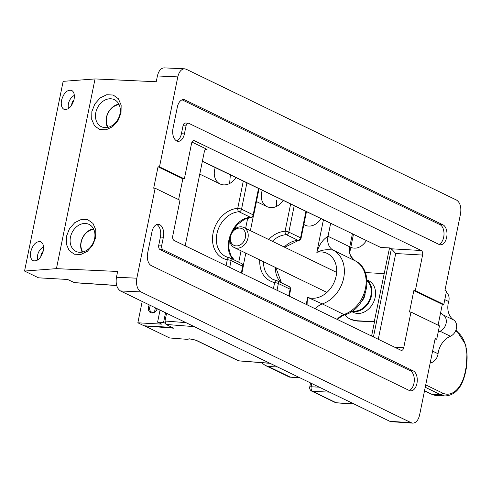 <?xml version="1.0" encoding="UTF-8"?>
<svg xmlns="http://www.w3.org/2000/svg" width="491" height="491" viewBox="0 0 491 491"><rect width="100%" height="100%" fill="white"/><g stroke="black" fill="none" stroke-linecap="round" stroke-linejoin="round"><path stroke-width="0.74" d="M160.041 310.091L157.593 322.139L161.735 324.146L137.854 322.79L144.072 325.797L172.102 327.387M165.099 323.219L163.564 322.477L157.593 322.139M163.564 322.477L165.541 312.755M157.359 308.796A5.732 4.493 115.8 0 1 150.559 312.595A5.732 4.493 115.8 0 1 149.325 304.905M137.854 322.79L142.2 301.456M150.504 305.476A4.806 3.768 -64.2 0 0 149.706 307.464A4.806 3.768 -64.2 0 0 151.48 312.012A4.806 3.768 -64.2 0 0 157.218 308.722M154.812 311.73A4.806 3.768 115.8 0 1 154.886 309.974A4.806 3.768 115.8 0 1 155.678 307.98M189.041 338.974L187.304 339.349L169.653 337.974L144.796 325.944L173.777 328.197L166.007 324.441L165.001 321.016L185.985 322.648M166.578 313.258L165.001 321.016M215.254 167.584A14.822 11.612 -64.2 0 0 220.091 183.965A14.822 11.612 -64.2 0 0 235.938 177.595M276.752 200.027A14.822 11.612 -64.2 0 0 276.697 206.373M230.359 174.894L229.622 183.511M283.147 200.445C278.446 206.84 273.106 208.939 267.129 206.736C261.691 203.415 260.046 197.934 262.194 190.299M234.047 259.911C220.484 249.023 232.697 217.685 250.613 217.39L238.988 211.762A2.78 1.577 -93.8 0 1 237.742 208.344L243.278 181.142M268.663 239.498C273.585 234.459 279.06 231.709 285.093 231.243A2.78 1.541 86.6 0 0 286.296 234.661C281.239 235.036 276.586 237.239 272.327 241.271M263.428 261.66C263.563 270.142 266.779 276.077 273.07 279.459L276.433 280.625M273.432 288.536L274.635 282.626A2.78 1.651 -79.3 0 1 276.648 280.637A2.78 1.651 -79.3 0 1 276.924 280.729A2.78 2.179 115.8 0 1 277.36 280.87A2.78 2.179 115.8 0 1 278.391 283.497L277.016 290.267M241.333 273.002L242.707 266.232L231.083 260.604A2.78 2.179 115.8 0 0 230.052 257.971A2.78 2.179 115.8 0 0 229.616 257.83A2.78 1.688 100.5 0 0 229.352 257.744L225.817 256.59A24.084 18.873 -64.2 0 0 229.107 257.726M241.854 273.254L243.192 266.656A2.78 0.534 11.5 0 0 242.707 266.232A2.78 2.179 -64.2 0 0 241.682 263.599L230.052 257.971A2.78 2.78 0 0 0 229.315 257.738A2.78 1.688 100.5 0 0 227.29 259.721A26.864 21.052 115.8 0 1 213.112 232.93A26.864 21.052 115.8 0 1 237.742 208.344A2.78 0.534 -168.5 0 1 241.535 209.221L253.166 214.849L258.518 188.526M320.936 218.734A14.914 11.686 115.8 0 1 304.985 225.16A14.914 11.686 115.8 0 1 303.849 224.51L306.194 225.639M275.936 267.712L275.862 268.086M355.116 260.776L333.236 250.183C327.399 249.127 321.924 249.839 316.812 252.313C319.125 244.8 322.863 239.461 328.013 236.294L349.764 246.826L350.12 250.68M307.912 305.224L307.642 297.38L322.305 303.923L344.559 314.848C367.354 309.238 375.83 270.541 355.048 260.739C350.58 256.701 348.948 253.313 350.144 250.576L353.422 234.459M263.231 362.794L262.697 363.641L265.422 365.494L268.313 366.482L290.064 377.008L289.285 377.039M262.648 362.745L262.697 363.641M430.171 363.033A9.261 7.261 -64.2 0 0 438.046 353.765A18.523 14.515 115.8 0 1 450.413 336.255A9.261 7.261 -64.2 0 0 456.452 328.393A9.261 7.261 -64.2 0 0 453.715 320.022A18.523 14.515 115.8 0 1 448.67 301.535A9.261 7.261 -64.2 0 0 446.27 292.366M438.162 332.211A18.523 14.515 115.8 0 1 440.053 331.247A9.261 7.261 -64.2 0 0 446.098 323.379A9.261 7.261 -64.2 0 0 443.361 315.013A18.523 14.515 115.8 0 1 440.66 312.515M352.464 310.981A17.136 13.429 -64.2 0 0 369.189 300.504A17.136 13.429 -64.2 0 0 367.029 280.883M351.617 311.552L353.317 312.374A17.596 13.791 -64.2 0 0 357.54 313.454A17.596 13.791 -64.2 0 0 374.449 299.983A17.596 13.791 -64.2 0 0 368.655 280.692L366.955 279.87M366.98 280.152A17.596 13.791 115.8 0 1 369.772 300.787A17.596 13.791 115.8 0 1 351.857 311.392M239.798 228.088A9.261 7.261 -64.2 0 0 230.617 241.087A9.261 7.261 -64.2 0 0 243.542 241.817A9.261 7.261 -64.2 0 0 239.798 228.088M241.198 226.811A11.115 8.709 115.8 0 1 243.861 227.493A11.115 8.709 115.8 0 1 246.863 241.296A11.115 8.709 115.8 0 1 234.176 247.501A11.115 8.709 115.8 0 1 230.518 235.318A11.115 8.709 115.8 0 1 241.198 226.811M177.797 76.897L159.495 166.86L184.352 178.89L191.6 143.262A3.707 2.191 -86.8 0 1 193.884 140.567A3.707 2.191 -86.8 0 1 194.399 140.702L421.235 250.496A3.707 2.191 -86.8 0 1 422.579 255.062L415.331 290.69L443.803 304.469L446.522 291.108L444.956 290.353L460.546 213.751C461.485 207.092 460.135 202.525 456.501 200.052L186.187 69.219L184.598 68.808C181.339 69.016 179.068 71.711 177.797 76.897L157.408 75.958L156.23 81.751L95.039 78.928L56.44 268.645L24.55 271.057L63.149 81.34L95.039 78.928M188.311 123.198A3.707 2.191 93.2 0 0 186.034 125.892L183.045 125.721A3.707 2.191 -86.8 0 1 185.328 123.026L188.311 123.198A3.707 2.191 93.2 0 1 188.826 123.333L438.972 244.401A10.188 6.015 -86.8 0 0 440.39 244.782A10.188 6.015 -86.8 0 0 446.859 236.165A10.188 6.015 -86.8 0 0 442.956 224.81L185.046 99.98L182.179 99.814M186.034 125.892L184.401 133.908A10.188 6.015 -86.8 0 1 178.129 141.322A10.188 6.015 -86.8 0 1 173.01 128.39L177.355 107.02A10.188 6.015 -86.8 0 1 183.628 99.599A10.188 6.015 -86.8 0 1 185.046 99.98M391.302 421.701L389.793 421.296L411.194 422.726L140.886 291.893L120.498 290.954L389.793 421.296M120.498 290.954C116.858 288.481 115.508 283.915 116.453 277.255L136.842 278.194L155.144 188.237L180.001 200.267L172.752 235.895A3.707 2.191 -86.8 0 0 174.102 240.461L400.938 350.249A3.707 2.191 -86.8 0 0 401.454 350.39A3.707 2.191 -86.8 0 0 403.737 347.689L410.985 312.061L439.457 325.846L436.738 339.207L435.038 339.109M56.44 268.645L117.631 271.462L116.453 277.255M157.408 75.958C158.679 70.772 160.95 68.071 164.209 67.868M159.495 166.86L158.034 166.793L153.689 188.17L155.144 188.237M95.647 237.638L95.776 229.831L92.995 223.442L87.846 219.729L81.353 219.434L74.81 222.607L69.495 228.622L66.481 236.294L66.353 244.095L69.133 250.484L74.282 254.197L80.776 254.498L87.324 251.324L92.633 245.304L95.647 237.638M121.019 112.942L121.148 105.135L118.362 98.746L113.218 95.033L106.725 94.738L100.176 97.912L94.867 103.926L91.848 111.598L91.719 119.399L94.505 125.788L99.655 129.501L106.142 129.802L112.691 126.629L118 120.608L121.019 112.942M136.842 278.194C135.897 284.854 137.247 289.42 140.886 291.893M411.194 422.726L412.704 423.132C416 422.984 418.295 420.29 419.59 415.048L435.173 338.446L436.738 339.207M161.748 245.242A3.707 2.191 93.2 0 0 163.098 249.809L160.109 249.637A3.707 2.191 -86.8 0 1 158.765 245.077L161.748 245.242L163.38 237.227L160.397 237.055A10.188 6.015 93.2 0 0 156.752 224.534M163.098 249.809L413.238 370.883A10.188 6.015 -86.8 0 1 417.141 382.237A10.188 6.015 -86.8 0 1 410.672 390.848A10.188 6.015 -86.8 0 1 409.255 390.474L151.338 265.643A10.188 6.015 -86.8 0 1 147.638 253.086L151.989 231.715A10.188 6.015 -86.8 0 1 158.262 224.295A10.188 6.015 -86.8 0 1 163.38 237.227M74.589 282.73L67.635 279.471L38.531 277.82L24.55 271.057M350.783 247.415C356.589 249.446 361.781 247.219 366.366 240.725M202.402 161.158L380.795 247.501L389.529 247.906L374.259 321.722L356.349 320.703A25.01 19.597 115.8 0 1 350.347 319.168L357.012 321.028L374.492 321.832L371.595 336.047M380.795 247.501L202.366 161.343M438.082 325.177L442.311 304.383L443.803 304.469M384.048 273.622L366.139 272.609A25.01 19.597 115.8 0 0 365.279 272.579M350.347 319.168A25.01 19.597 115.8 0 1 344.866 314.762M30.724 251.73C29.963 256.277 30.773 259.273 33.155 260.721C37.647 261.55 41.011 258.241 43.263 250.784C44.024 246.243 43.214 243.248 40.833 241.793C36.34 240.964 32.971 244.279 30.724 251.73M61.528 100.317C60.767 104.859 61.578 107.854 63.959 109.303C68.452 110.137 71.821 106.823 74.067 99.366C74.828 94.824 74.018 91.829 71.637 90.381C67.15 89.546 63.781 92.86 61.528 100.317M389.529 247.906L391.382 248.802L421.235 250.496M191.981 142.083L207.073 149.387L206.03 149.332M185.303 245.881A3.707 2.191 -86.8 0 1 185.426 244.579L204.274 151.946A3.707 2.191 -86.8 0 1 206.558 149.252A3.707 2.191 -86.8 0 1 207.073 149.387M184.352 178.89L182.861 178.804L178.626 199.604M410.985 312.061L409.494 311.981L413.839 290.604L415.331 290.69M409.193 390.449A10.188 6.015 93.2 0 0 414.275 380.801A10.188 6.015 93.2 0 0 410.255 370.711L413.238 370.883M160.109 249.637L410.255 370.711M158.765 245.077L160.397 237.055M182.118 99.839L439.973 224.639L442.956 224.81M176.656 140.917A10.188 6.015 93.2 0 0 181.418 133.736L184.401 133.908M183.045 125.721L181.418 133.736M438.911 244.377A10.188 6.015 93.2 0 0 443.993 234.729A10.188 6.015 93.2 0 0 439.973 224.639M71.668 105.264A6.021 4.72 115.8 0 1 73.932 99.961M68.544 108.591A10.188 7.985 115.8 0 1 74.331 95.383M119.982 113.887A14.994 11.753 115.8 0 1 101.367 126.696A14.994 11.753 115.8 0 1 97.322 108.081A14.994 11.753 115.8 0 1 114.434 99.704A14.994 11.753 115.8 0 1 119.982 113.887M43.128 251.38A6.021 4.72 -64.2 0 0 40.863 256.683M43.527 246.801A10.188 7.985 -64.2 0 0 37.739 260.003M94.61 238.583A14.994 11.753 -64.2 0 0 89.061 224.399A14.994 11.753 -64.2 0 0 71.956 232.777A14.994 11.753 -64.2 0 0 76.001 251.392A14.994 11.753 -64.2 0 0 94.61 238.583M422.579 255.062L395.715 253.534L391.382 248.802L373.448 336.949M311.846 383.569L311.19 386.791A3.707 2.289 92.6 0 0 312.638 391.364L336.145 402.737A3.707 2.087 93.8 0 0 336.623 402.872L354.152 404.044M158.034 166.793L182.861 178.804M413.839 290.604L442.311 304.383M93.763 229.352A13.895 10.888 -64.2 0 0 81.046 247.219A13.895 10.888 -64.2 0 0 82.795 252.006M82.224 252.135A14.822 11.612 115.8 0 1 80.806 247.771A14.822 11.612 115.8 0 1 93.505 228.818M119.135 104.657A13.895 10.888 -64.2 0 0 106.602 117.355A13.895 10.888 -64.2 0 0 108.167 127.31M107.59 127.439A14.822 11.612 115.8 0 1 106.375 117.564A14.822 11.612 115.8 0 1 118.877 104.129M226.087 265.625L227.29 259.721A2.78 0.534 -168.5 0 1 231.083 260.604L229.702 267.374M288.745 295.95L290.12 289.181L278.391 283.497A2.78 0.534 -168.5 0 0 274.635 282.626C264.508 279.888 259.524 272.29 259.671 259.843M246.893 182.898L241.535 209.221A2.78 2.179 115.8 0 1 238.988 211.762A24.084 18.873 -64.2 0 0 217.513 231.371A24.084 18.873 -64.2 0 0 225.817 256.59M294.201 205.79L288.843 232.12L300.578 237.797L305.93 211.474M187.304 339.349C188.82 338.502 192.11 338.968 197.179 340.748L238.608 360.805L269.835 363.236M194.227 326.638L166.007 324.441M247.703 218.108L245.623 228.346M241.05 250.827L238.743 262.176M284.228 247.028A24.084 18.873 115.8 0 1 298.031 240.338L286.296 234.661A2.78 2.179 115.8 0 0 288.843 232.12A2.78 0.534 11.5 0 0 285.093 231.243L290.623 204.06M253.368 216.046L250.398 230.653M245.819 253.141L243.235 265.84M281.355 282.804A24.084 18.873 115.8 0 1 275.383 267.448M189.373 338.802L188.912 338.986C187.372 338.52 195.774 339.772 196.553 340.582L237.982 360.633A2.78 2.179 -64.2 0 0 238.608 360.805A2.78 1.651 -85.5 0 0 238.976 360.903L270.019 363.322M196.553 340.582A2.78 2.179 -64.2 0 0 197.179 340.748M289.267 296.202L290.604 289.604A2.78 0.534 -168.5 0 0 290.12 289.181A2.78 2.179 -64.2 0 0 289.095 286.548L277.36 280.87A2.78 2.78 0 0 0 276.629 280.637M284.731 247.274L298.522 240.443A2.78 1.577 86.2 0 1 298.031 240.338A2.78 2.179 -64.2 0 0 300.578 237.797A2.78 0.534 11.5 0 1 301.063 238.221L306.452 211.725M251.153 217.488A2.78 1.614 85.9 0 1 250.613 217.39A2.78 2.179 -64.2 0 0 253.166 214.849A2.78 0.534 -168.5 0 1 253.651 215.273L259.039 188.777M425.722 384.895L442.667 393.095A29.638 17.504 93.2 0 0 465.038 372.614L466.125 367.268A29.638 17.504 93.2 0 0 455.636 330.891M424.537 390.738L431.859 394.285L440.814 394.795L425.243 387.258M436.235 395.445L431.411 394.169A1.854 1.455 -64.2 0 0 431.859 394.285A31.492 18.597 93.2 0 0 436.235 395.445L445.19 395.949A31.492 18.597 -86.8 0 1 440.814 394.795A1.854 1.455 115.8 0 0 442.667 393.095M456.078 329.78L465.916 345.075L466.45 367.556A1.854 0.356 -168.5 0 0 466.125 367.268M466.45 367.556L465.364 372.902A1.854 0.356 -168.5 0 0 465.038 372.614M337.182 319.389A14.822 11.612 115.8 0 1 344.056 314.455A29.638 23.23 -64.2 0 0 365.445 288.487A29.638 23.23 -64.2 0 0 354.993 260.709A14.822 11.612 -64.2 0 1 349.764 246.826L352.385 233.955M330.633 223.423L328.013 236.294A14.822 11.612 -64.2 0 0 333.236 250.183A29.638 23.23 115.8 0 1 343.694 277.955A29.638 23.23 115.8 0 1 322.305 303.923A14.822 11.612 115.8 0 0 315.431 308.864M306.212 304.402L307.642 297.38A24.084 18.873 -64.2 0 0 336.108 276.2A24.084 18.873 -64.2 0 0 316.812 252.313L323.397 219.925M290.064 377.008L299.387 377.536M277.636 367.01L268.313 366.482M444.785 299.651L448.67 301.535M443.361 315.013L453.715 320.022M440.053 331.247L450.413 336.255M432.596 351.126L438.046 353.765M365.095 294.072A9.728 7.623 115.8 0 1 361.609 301.278M329.559 392.143L312.638 391.364A3.707 2.903 115.8 0 1 311.754 391.131L335.255 402.51A3.707 2.903 115.8 0 0 336.145 402.737L353.907 403.927M74.086 282.595L116.662 285.437M310.57 382.949L309.735 387.061A3.707 0.712 -168.5 0 1 311.19 386.791L319.279 387.166M357.012 321.028L356.349 320.703M194.399 140.702L193.356 140.641M395.715 253.534L378.273 339.281M394.574 347.174L403.737 347.689M290.604 289.604A2.78 2.78 0 0 0 289.095 286.548M275.868 267.681L281.49 282.871M298.522 240.443A2.78 2.78 0 0 0 301.063 238.221M276.666 280.643L273.119 279.471M243.192 266.656A2.78 2.78 0 0 0 241.682 263.599M253.651 215.273A2.78 2.78 0 0 1 251.128 217.495L244.653 219.262L237.214 224.688L231.74 232.66M230.15 236.594L229.303 239.743L228.855 248.526L230.825 255.424L234.238 259.997M237.982 360.633A2.78 2.78 0 0 0 238.976 360.903M445.19 395.949C455.206 395.304 461.927 387.62 465.364 372.902M424.519 390.83L431.411 394.169M289.598 377.143L299.768 377.72M337.612 319.598L338.851 318.229L342.859 315.492L344.559 314.854M289.395 377.088L265.422 365.488M336.617 272.388L243.861 227.493M326.932 292.397L234.176 247.501M116.692 285.541L74.577 282.73M412.679 423.132L391.278 421.701M184.573 68.808L164.184 67.868M309.735 387.061A3.707 3.707 0 0 0 311.754 391.131M335.255 402.51A3.707 3.707 0 0 0 336.636 402.872M352.311 247.967L350.82 247.243M267.129 206.736L256.437 201.562M220.091 183.965L199.763 174.127"/></g></svg>
